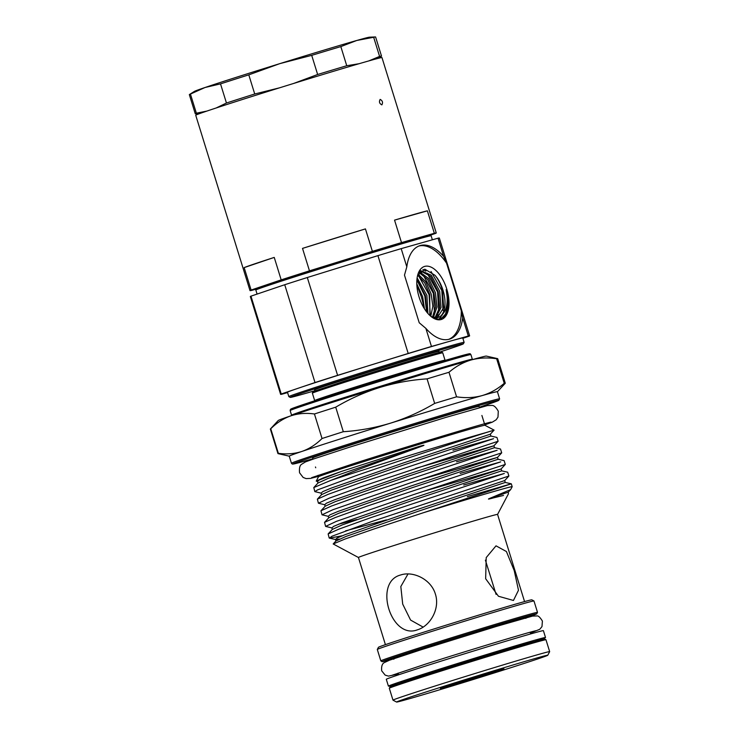 <?xml version="1.0" encoding="UTF-8"?>
<svg xmlns="http://www.w3.org/2000/svg" width="739" height="739" viewBox="0 0 739 739"><rect width="100%" height="100%" fill="white"/><g stroke="black" fill="none" stroke-linecap="round" stroke-linejoin="round"><path stroke-width="1.11" d="M535.212 641.313A82.232 1.192 162.8 0 0 545.521 637.508L543.396 630.653A82.232 1.192 162.8 0 0 503.111 642.043A82.232 1.192 162.8 0 0 423.863 666.596A82.232 1.192 162.8 0 0 386.294 679.289L388.409 686.134A82.232 1.192 162.8 0 0 399.069 683.455M545.521 637.508A82.232 1.192 162.8 0 0 505.227 648.888A82.232 1.192 162.8 0 0 425.978 673.441A82.232 1.192 162.8 0 0 388.409 686.134M488.747 673.931A33.264 0.48 -17.2 0 1 456.49 683.926A33.264 0.48 -17.2 0 1 440.398 688.462A33.264 0.48 -17.2 0 1 455.593 683.335A33.264 0.48 -17.2 0 1 487.444 673.469A33.264 0.48 -17.2 0 1 503.933 668.795A33.264 0.48 -17.2 0 1 488.747 673.931M485.652 578.729L486.216 557.585L496.017 545.835L506.418 551.534L514.233 570.628L518.482 590.23L513.448 600.465L498.455 596.253L485.652 578.729M485.394 560.144L496.081 594.405M423.133 627.106L410.588 620.076L402.7 604.114L400.824 586.535L408.02 573.944M417.563 629.776C391.107 640.205 373.075 582.055 400.603 574.997C413.073 570.739 431.068 579.247 435.382 594.082C440.222 608.834 430.153 626.016 417.563 629.776L416.907 629.97M377.306 649.461L378.442 647.309A80.283 1.164 -17.2 0 1 415.115 634.93A80.283 1.164 -17.2 0 1 491.998 611.107A80.283 1.164 -17.2 0 1 531.812 599.837L533.964 600.964A82.001 1.182 162.8 0 0 493.301 612.483A82.001 1.182 162.8 0 0 414.773 636.815A82.001 1.182 162.8 0 0 377.306 649.461A82.001 1.182 162.8 0 0 377.306 649.479L380.825 660.869A82.001 1.182 -17.2 0 1 418.292 648.214A82.001 1.182 -17.2 0 1 497.319 623.734A82.001 1.182 -17.2 0 1 537.502 612.372L536.68 613.915L525.826 617.822A80.856 1.173 162.8 0 0 513.827 620.039A80.856 1.173 162.8 0 0 419.207 649.147A80.856 1.173 162.8 0 0 393.536 658.772M537.502 612.372L533.974 600.983A82.001 1.182 162.8 0 0 533.964 600.964M511.61 667.456A79.138 1.145 162.8 0 0 547.765 655.253A79.138 1.145 162.8 0 0 509.467 666.051A79.138 1.145 162.8 0 0 432.731 689.82A79.138 1.145 162.8 0 0 396.584 702.05A79.138 1.145 162.8 0 0 435.825 690.937A79.138 1.145 162.8 0 0 511.61 667.456M399.531 684.48A80.856 1.173 -17.2 0 1 426.985 674.347L510.963 648.389L542.814 639.29L544.708 638.93L545.982 639.762A82.001 1.182 162.8 0 0 505.799 651.114A82.001 1.182 162.8 0 0 426.772 675.603A82.001 1.182 162.8 0 0 389.305 688.258L392.991 700.147A82.001 1.182 -17.2 0 1 392.991 700.147A82.001 1.182 -17.2 0 1 430.458 687.482A82.001 1.182 -17.2 0 1 509.476 663.003A82.001 1.182 -17.2 0 1 549.659 651.65A82.001 1.182 -17.2 0 1 549.659 651.669L547.765 655.253M422.967 512.866L511.305 483.823L512.192 486.687A94.989 1.376 -17.2 0 0 422.967 512.866L374.655 528.764L345.113 539.008L333.187 543.959L358.433 557.492A72.828 1.053 -17.2 0 1 391.707 546.241A72.828 1.053 -17.2 0 1 461.884 524.496A72.828 1.053 -17.2 0 1 497.569 514.409L524.561 601.583M400.603 574.997L401.268 574.794M314.435 413.979C306.158 412.805 298.307 413.424 290.88 415.835A108.956 1.58 -17.2 0 1 379.68 387.495C364.207 392.4 349.556 398.958 335.718 407.18A118.988 1.718 162.8 0 0 324.717 410.681A118.988 1.718 162.8 0 0 314.435 413.979L322.028 438.513A118.988 1.718 -17.2 0 1 332.31 435.216A118.988 1.718 -17.2 0 1 343.312 431.715C359.394 430.671 375.19 427.798 390.7 423.096A108.956 1.58 -17.2 0 1 482.124 395.596A108.956 1.58 -17.2 0 1 497.412 391.716L499.61 398.838A108.956 1.58 -17.2 0 0 446.227 413.923A108.956 1.58 -17.2 0 0 341.233 446.448A108.956 1.58 -17.2 0 0 291.452 463.27L289.245 456.157A108.956 1.58 -17.2 0 1 301.9 451.437A108.956 1.58 -17.2 0 1 339.025 439.336A108.956 1.58 -17.2 0 1 390.7 423.096C406.173 418.2 420.824 411.632 434.661 403.411A118.988 1.718 -17.2 0 1 456.573 396.815C465.57 398.192 474.078 397.785 482.124 395.596C490.188 393.194 497.559 389.102 504.247 383.301A118.988 1.718 -17.2 0 1 505.282 383.218A118.988 1.718 -17.2 0 1 505.264 383.264L497.412 391.735M313.04 459.141L312.662 457.912A87.11 1.256 -17.2 0 1 352.457 444.462A87.11 1.256 -17.2 0 1 436.398 418.459A87.11 1.256 -17.2 0 1 479.084 406.395L479.463 407.623M318.047 475.306L318.509 476.794A87.11 1.256 -17.2 0 1 358.304 463.362A87.11 1.256 -17.2 0 1 441.728 437.506A87.11 1.256 -17.2 0 1 484.913 425.276L494.105 430.116L479.74 434.606M289.254 456.175L277.993 453.617A118.988 1.718 -17.2 0 1 277.947 453.589A118.988 1.718 -17.2 0 1 278.354 453.303C286.621 454.467 294.473 453.848 301.9 451.437C309.281 448.832 315.996 444.518 322.028 438.513M503.518 495.444L493.292 497.929C492.229 498.225 485.874 499.998 489.661 498.419L510.621 489.624L508.275 492.165L508.423 493.837L497.578 514.418M510.621 489.624L512.192 486.715A94.989 1.376 -17.2 0 0 512.192 486.687M341.326 471.445L319.202 480.027L317.511 481.542L316.227 481.117L323.072 477.985L341.326 471.445L418.08 446.79C419.983 446.153 427.133 444.222 422.265 446.023L357.076 470.013L330.86 480.378A94.989 1.376 -17.2 0 1 356.706 471.999A94.989 1.376 -17.2 0 1 485.615 432.703L494.105 430.116L490.326 434.19L403.448 462.937L330.998 488.183L322.795 491.62L321.105 493.144L321.567 494.631L317.364 499.167L328.005 494.382L360.069 482.863L493.541 438.689L452.961 450.217M485.615 432.703C465.062 439.4 400.649 460.194 357.658 475.066L317.539 489.892L314.842 491.62L321.105 493.144M490.326 434.19L490.908 436.065L496.941 437.442L498.123 441.248L361.251 486.659L329.178 498.178L318.426 503.213L324.689 504.737L325.151 506.224L320.957 510.76L331.589 505.984L363.662 494.456L497.135 450.282L456.545 461.81M415.66 468.35L493.92 445.783L494.502 447.668L500.525 449.035L501.707 452.841L409.591 483.13L332.772 509.771L322.019 514.815L328.282 516.33L328.744 517.817L324.541 522.353L335.183 517.577L367.246 506.049L500.719 461.875L460.138 473.403M419.244 479.944L497.504 457.376L498.086 459.261L504.118 460.628L505.3 464.434L413.175 494.724L336.356 521.374L325.613 526.408L331.876 527.923L332.328 529.41L328.134 533.946L338.776 529.17L370.839 517.642L504.312 473.468L463.722 484.996M422.837 491.537L501.097 468.969L501.679 470.854L507.702 472.221L508.885 476.027L372.013 521.438L331.894 536.265L329.437 538.149L342.323 535.747M314.842 491.62L313.779 487.574L330.86 480.378M318.426 503.213L317.364 499.167M322.019 514.815L320.957 510.76M325.613 526.408L324.541 522.353M338.739 524.154L356.9 519.489M386.451 519.886L345.556 530.861M329.197 538.001L328.134 533.946M314.971 390.922L314.629 389.832A65.097 0.942 -17.2 0 1 344.374 379.781A65.097 0.942 -17.2 0 1 407.097 360.346A65.097 0.942 -17.2 0 1 438.994 351.339L439.336 352.42M380.169 99.395C382.534 100.707 383.098 102.536 381.86 104.873C379.412 103.589 378.848 101.76 380.169 99.395L380.142 99.405M256.322 289.088L251.944 290.325A97.483 1.413 -17.2 0 1 250.013 290.63L195.724 115.238A97.483 1.413 -17.2 0 1 263.407 92.865A97.483 1.413 -17.2 0 1 368.299 61.06A97.483 1.413 -17.2 0 1 381.971 57.587L436.269 232.979A97.483 1.413 -17.2 0 1 435.169 233.542L430.153 235.242M434.329 233.284L401.499 242.595L394.543 220.13A97.483 1.413 -17.2 0 1 415.632 213.987A97.483 1.413 -17.2 0 1 427.382 210.827L434.329 233.284A97.483 1.413 -17.2 0 1 436.269 232.979M432.37 239.796L431.123 235.769A91.756 1.33 162.8 0 0 431.114 235.75L429.673 234.993A90.601 1.312 162.8 0 0 416.981 238.235A90.601 1.312 162.8 0 0 320.098 267.61A90.601 1.312 162.8 0 0 256.59 288.57L255.833 290.011A91.756 1.33 162.8 0 0 255.833 290.03L257.089 294.085M431.114 235.75A91.756 1.33 162.8 0 0 418.256 239.03A91.756 1.33 162.8 0 0 320.144 268.784A91.756 1.33 162.8 0 0 255.833 290.011M377.943 58.409L381.407 56.238A97.483 1.413 162.8 0 0 381.518 56.118L375.597 36.978A97.483 1.413 162.8 0 0 375.44 36.95L369.509 37.181A91.756 1.33 162.8 0 0 356.789 40.469A91.756 1.33 162.8 0 0 279.804 63.637L248.794 74.851L254.724 93.992A97.483 1.413 162.8 0 0 239.806 98.721A97.483 1.413 162.8 0 0 226.448 103.017L216.065 108.023M439.262 352.207A90.601 1.312 162.8 0 0 463.362 343.811A90.601 1.312 162.8 0 0 450.651 347.016A90.601 1.312 162.8 0 0 352.568 376.77A90.601 1.312 162.8 0 0 290.27 397.388A90.601 1.312 162.8 0 0 302.972 394.155A90.601 1.312 162.8 0 0 314.897 390.7M463.362 343.811L464.12 342.379A91.756 1.33 162.8 0 0 464.12 342.36A91.756 1.33 162.8 0 0 451.252 345.621A91.756 1.33 162.8 0 0 352.531 375.56A91.756 1.33 162.8 0 0 288.829 396.621A91.756 1.33 162.8 0 0 288.838 396.64L290.27 397.388M464.12 342.36L462.762 337.972A91.756 1.33 162.8 0 0 449.894 341.242L468.314 336.014L462.716 317.918L461.312 310.823L446.568 263.195L443.668 256.396A49.033 25.385 72.3 0 0 419.863 245.671A49.033 25.385 72.3 0 0 406.819 266.844L404.482 275.13L419.225 322.758L425.867 328.365A49.033 25.385 72.3 0 0 449.672 339.09A49.033 25.385 72.3 0 0 462.716 317.918M416.796 283.831L422.653 296.69L424.472 308.837M416.824 284.681L421.424 297.087L424.334 308.311M426.819 312.154L425.479 295.794L416.925 279.545M417.129 277.901L426.911 295.332L427.927 313.484M418.126 274.215L425.664 281.661L431.16 293.974L432.842 306.251L430.791 316.283M429.876 315.479L429.728 294.436L424.666 282.769L417.701 275.241M419.576 271.869L428.611 278.464L435.41 292.616L436.989 307.036L433.359 317.576M432.407 317.401L435.585 306.934L433.987 293.078L427.632 279.499L419.078 272.534M420.759 270.668L431.262 275.185L439.668 291.258L441.035 307.479L435.807 317.881M434.994 317.853L439.668 307.35L438.236 291.72L430.477 276.349L420.509 270.88M431.927 317.096L438.033 317.521L440.028 316.551A24.941 12.914 72.3 0 0 442.994 290.196A24.941 12.914 72.3 0 0 434.948 275.25C438.236 279.277 440.758 284.312 442.485 290.362L443.659 307.692L437.294 317.715M440.028 316.551C446.596 311.978 448.647 302.99 446.18 289.577L448.638 301.318L447.271 311.71L444.084 316.957L438.061 319.266L430.966 316.431M446.762 289.051A27.814 14.401 -107.7 0 1 446.495 314.906A27.814 14.401 -107.7 0 1 431.327 316.717A27.814 14.401 -107.7 0 1 419.041 296.912A27.814 14.401 -107.7 0 1 417.858 274.538A27.814 14.401 -107.7 0 1 431.558 267.361A27.814 14.401 -107.7 0 1 446.762 289.051M417.59 275.536L424.796 269.172L434.948 275.25M375.44 36.95A97.483 1.413 162.8 0 0 373.666 37.283L356.789 40.469L340.827 46.594A97.483 1.413 162.8 0 0 311.71 55.351L279.804 63.637A91.756 1.33 162.8 0 0 205.026 87.507A91.756 1.33 162.8 0 0 194.468 91.368L189.452 94.518A97.483 1.413 162.8 0 0 189.341 94.638L195.262 113.778A97.483 1.413 162.8 0 0 195.429 113.806L199.512 113.649M248.794 74.851A97.483 1.413 162.8 0 0 220.518 83.876L205.026 87.507L190.44 94.065A97.483 1.413 162.8 0 0 189.452 94.518M307.313 277.513L337.603 375.347L408.205 353.464L377.925 255.639L307.313 277.513A98.915 1.432 162.8 0 0 284.727 284.727L250.964 296.154A98.915 1.432 162.8 0 0 250.336 296.533L280.617 394.358A98.915 1.432 162.8 0 0 281.919 394.201L287.582 392.594M220.518 83.876L226.448 103.017M254.724 93.992L279.628 87.802M293.577 83.479L317.641 74.491L311.71 55.351M340.827 46.594L346.748 65.734A97.483 1.413 162.8 0 0 317.641 74.491M346.748 65.734L359.034 63.72M368.77 60.921L379.587 56.423L373.666 37.283M381.518 56.118A97.483 1.413 162.8 0 0 379.587 56.423M190.44 94.065L196.362 113.206A97.483 1.413 162.8 0 0 195.262 113.778M196.362 113.206L206.874 111.081M250.964 296.154L281.245 393.989A98.915 1.432 162.8 0 0 280.617 394.358M281.245 393.989L315.008 382.553L284.727 284.727M337.603 375.347A98.915 1.432 162.8 0 0 315.008 382.553M462.863 338.305L468.988 336.227A98.915 1.432 162.8 0 0 469.616 335.857L439.326 238.032A98.915 1.432 162.8 0 0 438.033 238.189L401.185 248.637L406.819 266.844M425.867 328.365L431.465 346.462L449.894 341.242A91.756 1.33 162.8 0 0 372.899 364.401A91.756 1.33 162.8 0 0 298.131 388.271A91.756 1.33 162.8 0 0 287.471 392.243L288.829 396.621M377.925 255.639A98.915 1.432 -17.2 0 1 401.185 248.637M443.668 256.396L438.033 238.189M431.465 346.462A98.915 1.432 162.8 0 0 408.205 353.464M469.616 335.857A98.915 1.432 162.8 0 0 468.314 336.014M448.73 339.349A49.033 25.385 72.3 0 0 461.312 310.823M446.568 263.195A49.033 25.385 72.3 0 0 418.939 246.004M394.543 220.13L427.382 210.827M302.519 248.387L365.435 228.896L372.382 251.352L309.465 270.844L302.519 248.387A97.483 1.413 -17.2 0 1 365.435 228.896M244.156 267.601L274.243 257.412L281.189 279.869L251.112 290.058L244.156 267.601A97.483 1.413 -17.2 0 1 274.243 257.412M372.382 251.352A97.483 1.413 -17.2 0 1 401.499 242.595M281.189 279.869A97.483 1.413 -17.2 0 1 309.465 270.844M250.013 290.63A97.483 1.413 -17.2 0 1 251.112 290.058M508.885 476.027L504.691 480.572L505.264 482.447L511.296 483.814L467.316 496.59M448.979 372.28A118.988 1.718 162.8 0 0 427.068 378.876C410.976 379.92 395.18 382.793 379.68 387.495A108.956 1.58 -17.2 0 1 471.103 359.985C463.113 362.341 455.741 366.442 448.979 372.28L456.573 396.815M505.282 383.218L497.689 358.683A118.988 1.718 162.8 0 0 497.643 358.646A118.988 1.718 162.8 0 0 496.654 358.766C487.74 357.39 479.223 357.796 471.103 359.985A108.956 1.58 -17.2 0 1 486.345 356.087L497.643 358.646M270.372 428.999L278.243 420.5A108.956 1.58 -17.2 0 1 290.88 415.835C283.499 418.44 276.792 422.754 270.76 428.768A118.988 1.718 162.8 0 0 270.372 428.999A118.988 1.718 162.8 0 0 270.354 429.054L277.947 453.589M496.654 358.766L504.247 383.301M343.312 431.715L335.718 407.18M427.068 378.876L434.661 403.411M278.354 453.303L270.76 428.768M442.744 352.817A68.237 0.988 162.8 0 0 409.314 362.267A68.237 0.988 162.8 0 0 343.552 382.636A68.237 0.988 162.8 0 0 312.366 393.176L314.657 400.566A68.237 0.988 -17.2 0 1 345.834 390.035A68.237 0.988 -17.2 0 1 411.595 369.657A68.237 0.988 -17.2 0 1 445.035 360.207L442.744 352.817C441.017 351.635 443.511 351.773 439.465 352.392C430.819 354.415 378.516 370.267 343.774 381.379A67.092 0.97 -17.2 0 1 423.9 356.752A67.092 0.97 -17.2 0 1 429.765 356.216M470.909 354.6A94.62 1.367 162.8 0 0 424.555 367.708A94.62 1.367 162.8 0 0 333.372 395.947A94.62 1.367 162.8 0 0 290.141 410.561L291.582 415.216A94.62 1.367 -17.2 0 1 334.813 400.603A94.62 1.367 -17.2 0 1 425.997 372.364A94.62 1.367 -17.2 0 1 472.35 359.256L470.909 354.6C469.274 353.519 471.87 353.519 467.528 354.157C457.173 356.429 382.876 378.922 333.594 394.7L292.681 408.279L290.455 409.36L290.141 410.561M298.889 407.226A93.474 1.349 -17.2 0 1 333.603 394.691A93.474 1.349 -17.2 0 1 439.049 362.202A93.474 1.349 -17.2 0 1 461.81 356.798M499.61 398.838L498.779 400.399L479.352 407.272A107.811 1.561 162.8 0 0 471.436 407.66A107.811 1.561 162.8 0 0 342.139 447.391A107.811 1.561 162.8 0 0 312.93 458.79L294.879 463.732L292.348 464.083L291.452 463.27M399.587 656.74A70.251 1.016 -17.2 0 1 424.491 647.65A70.251 1.016 -17.2 0 1 495.518 625.674A70.251 1.016 -17.2 0 1 526.196 617.194M389.305 688.258L390.127 686.716L426.994 674.347A80.856 1.173 -17.2 0 1 520.33 645.618A80.856 1.173 -17.2 0 1 535.405 642.413M400.547 683.483L400.954 682.254A69.096 0.998 -17.2 0 1 432.527 671.585A69.096 0.998 -17.2 0 1 499.121 650.957A69.096 0.998 -17.2 0 1 532.976 641.387L534.001 642.173M416.888 279.97L424.814 296.016L426.56 311.83M446.18 289.577L447.936 303.064L445.562 313.955L441.183 318.786M431.031 271.481L441.83 290.584L443.003 310.352M427.142 273.171L437.571 291.942L438.744 311.719M422.893 274.529L433.322 293.3L434.495 313.068M418.643 275.887L429.063 294.658L430.246 314.426M498.123 441.248L493.92 445.783L407.041 474.53L334.582 499.786L326.379 503.213L324.689 504.737M501.707 452.841L497.504 457.376L410.625 486.123L338.176 511.379L329.973 514.815L328.282 516.33M505.3 464.434L501.097 468.969L414.219 497.716L341.76 522.972L333.557 526.408L331.876 527.923M504.691 480.572L417.803 509.31L345.353 534.565L337.15 538.001L335.46 539.516L339.441 539.101M508.275 492.165L489.661 498.419M422.265 446.023L327.996 478.493L317.973 483.038L313.779 487.574M490.908 436.065L404.039 464.831L331.58 490.086L321.567 494.631M494.502 447.668L407.623 476.433L335.173 501.679L325.151 506.224M498.086 459.261L411.217 488.026L338.758 513.272L328.744 517.817M501.679 470.854L414.81 499.619L342.351 524.866L332.328 529.41M505.264 482.447L418.394 511.212L345.935 536.459L335.922 541.003L333.187 543.959M398.404 674.005L388.474 676.111L385.167 675.132L381.684 670.809C381.278 666.439 382.146 663.705 384.289 662.606L389.536 660.186L421.581 649.609L496.377 626.441L532.588 616.077L536.92 615.947C538.204 615.55 540.043 617.259 542.408 621.056L541.983 626.589L539.803 629.268L530.417 633.138M392.409 675.16L426.154 663.918C467.575 650.643 531.369 631.402 536.024 630.709M318.38 476.396L310.629 478.392L306.103 478.604L303.129 477.431L299.554 472.766C299.119 468.156 299.822 465.321 301.66 464.249L305.521 461.875L314.186 458.753L348.725 447.455L445.691 417.461L487.398 405.591L491.712 405.406C493.837 405.24 496.026 407.189 498.289 411.253L497.975 417.119L496.183 419.77L492.322 422.145L484.802 424.879M311.673 477.634L353.87 463.575C405.591 447.003 485.043 423.031 491.047 422.117M393.832 659.253L392.806 658.467M530.14 632.224L530.667 633.923M545.982 639.762L549.659 651.65M481.893 415.466L484.932 425.285M318.509 476.784L316.227 481.117M421.618 272.497L419.946 271.435M436.296 319.026L437.165 317.798M437.211 317.733L438.633 314.796M425.867 271.139L422.939 269.476M439.012 319.257L442.227 314.99M315.47 466.983L315.71 467.769M398.118 673.09L398.644 674.79M358.433 557.483L385.416 644.657M329.437 538.149L335.46 539.516L335.922 541.003M317.511 481.542L317.973 483.038M525.854 618.377L526.26 617.148M393.545 658.772L382.1 661.701L380.825 660.869M312.366 393.176L312.745 391.919L314.832 390.968L343.774 381.379M396.584 702.05L393 700.156"/></g></svg>
